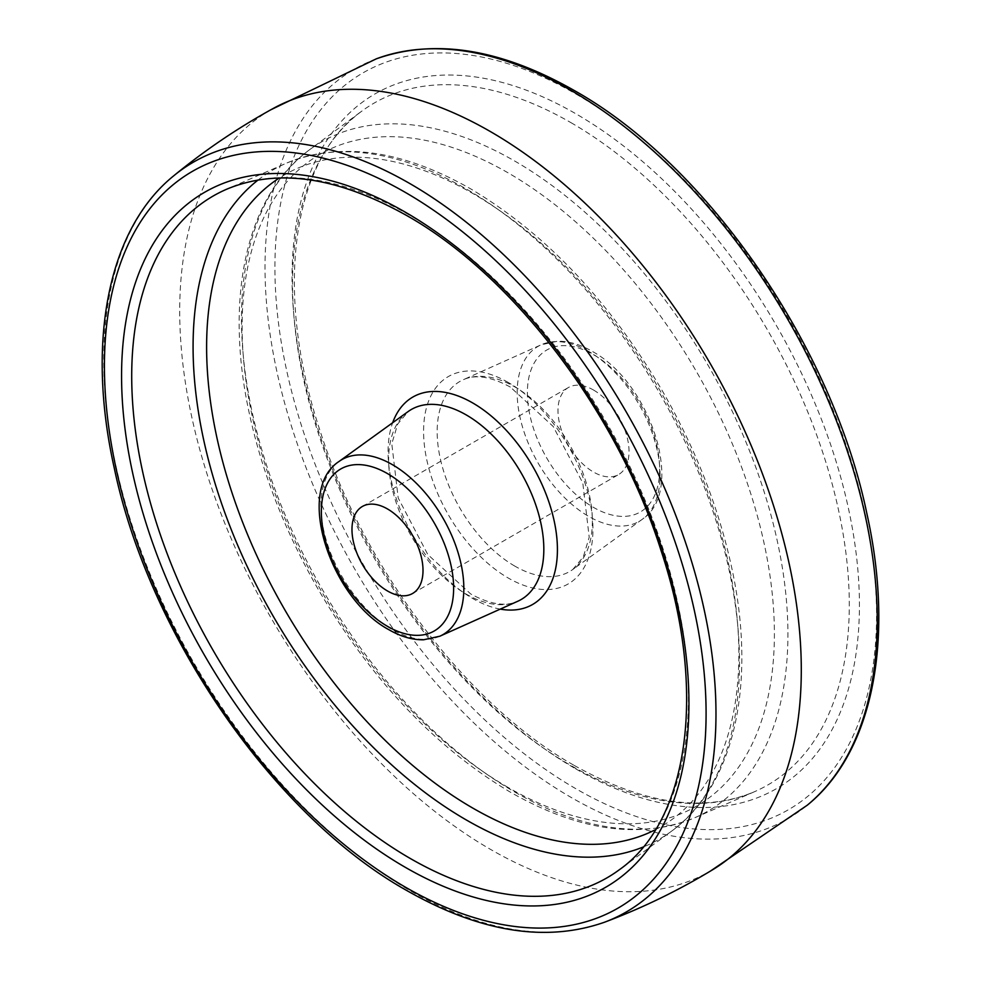 <?xml version="1.0" encoding="UTF-8"?>
<svg xmlns="http://www.w3.org/2000/svg" width="981" height="981" viewBox="0 0 981 981"><rect width="100%" height="100%" fill="white"/><g stroke="black" fill="none" stroke-linecap="round" stroke-linejoin="round"><path stroke-width="0.74" stroke-dasharray="4.91 3.68" d="M593.505 390.021A50.227 29.001 60 0 1 626.319 434.276A50.227 29.001 60 0 1 618.619 474.534A50.227 29.001 60 0 1 593.505 472.045A50.227 29.001 60 0 1 560.691 427.777A50.227 29.001 60 0 1 568.391 387.532A50.227 29.001 60 0 1 593.505 390.021M713.015 869.522A439.525 253.76 60 0 1 707.473 872.71A439.525 253.76 60 0 1 490.5 849.374A439.525 253.76 60 0 1 204.122 464.577A439.525 253.76 60 0 1 267.985 111.478A439.525 253.76 60 0 1 273.527 108.29M575.749 768.859A401.192 231.626 -120 0 0 859.43 605.069A401.192 231.626 -120 0 0 575.749 113.71A401.192 231.626 -120 0 0 292.056 277.5A401.192 231.626 -120 0 0 575.749 768.859M570.905 122.625A393.688 227.298 60 0 1 831.434 481.217A393.688 227.298 60 0 1 754.512 791.704A393.688 227.298 60 0 1 570.905 765.523A393.688 227.298 60 0 1 317.329 430.291A393.688 227.298 60 0 1 361.658 111.258A393.688 227.298 60 0 1 570.905 122.625M514.706 791.998A386.367 223.067 -120 0 0 694.904 817.688A386.367 223.067 -120 0 0 770.392 512.977A386.367 223.067 -120 0 0 514.706 161.043A386.367 223.067 -120 0 0 309.358 149.885A386.367 223.067 -120 0 0 265.839 462.995A386.367 223.067 -120 0 0 514.706 791.998M508.256 787.547A376.373 217.291 60 0 1 242.123 326.599A376.373 217.291 60 0 1 508.256 172.938A376.373 217.291 60 0 1 774.389 633.898A376.373 217.291 60 0 1 508.256 787.547M508.256 382.467A119.756 69.136 -120 0 0 423.584 431.358A119.756 69.136 -120 0 0 508.256 578.03A119.756 69.136 -120 0 0 592.941 529.139A119.756 69.136 -120 0 0 508.256 382.467M514.78 566.086A109.737 63.36 60 0 1 442.235 466.441A109.737 63.36 60 0 1 463.228 379.745A109.737 63.36 60 0 1 514.78 386.882A109.737 63.36 60 0 1 585.559 480.641A109.737 63.36 60 0 1 572.781 569.495A109.737 63.36 60 0 1 514.78 566.086M588.625 351.357A101.043 58.333 -120 0 0 541.169 344.785A101.043 58.333 -120 0 0 521.831 424.601A101.043 58.333 -120 0 0 588.625 516.349A101.043 58.333 -120 0 0 642.028 519.489A101.043 58.333 -120 0 0 653.8 437.673A101.043 58.333 -120 0 0 588.625 351.357M593.505 354.656A93.526 54.004 60 0 1 659.637 469.212A93.526 54.004 60 0 1 593.505 507.398A93.526 54.004 60 0 1 527.373 392.841A93.526 54.004 60 0 1 593.505 354.656M575.749 93.918A425.435 245.63 60 0 1 876.573 614.964A425.435 245.63 60 0 1 575.749 788.65A425.435 245.63 60 0 1 274.913 267.605A425.435 245.63 60 0 1 575.749 93.918M376.287 58.848A432.903 249.934 -120 0 0 283.055 397.17A432.903 249.934 -120 0 0 571.126 797.418A432.903 249.934 -120 0 0 807.216 805.242M604.713 922.152A432.903 249.934 60 0 1 409.874 890.515A432.903 249.934 60 0 1 132.975 527.864A432.903 249.934 60 0 1 173.784 175.758M258.077 180.014A386.367 223.067 60 0 1 286.096 163.312C340.517 141.276 402.038 149.786 470.659 188.855C545.595 233.429 609.667 301.093 662.886 391.824C695.394 448.55 718.153 506.368 731.176 565.264C757.05 681.133 735.358 784.947 671.642 831.115L619.342 869.742A393.688 227.298 -120 0 0 663.671 550.709A393.688 227.298 -120 0 0 410.095 215.477A393.688 227.298 -120 0 0 226.488 189.296L286.096 163.312A386.367 223.067 60 0 1 466.294 189.002A386.367 223.067 60 0 1 715.161 518.005A386.367 223.067 60 0 1 671.642 831.115A386.367 223.067 60 0 1 643.18 847.02M655.553 829.619A376.373 217.291 -120 0 0 720.017 529.924A376.373 217.291 -120 0 0 472.744 193.453A376.373 217.291 -120 0 0 279.34 177.99M500.261 609.115A119.756 69.136 60 0 1 472.744 598.533A119.756 69.136 60 0 1 392.658 422.75M408.219 411.505A109.737 63.36 -120 0 0 395.441 500.359A109.737 63.36 -120 0 0 466.22 594.118A109.737 63.36 -120 0 0 517.772 601.255C505.73 606.871 490.022 604.431 470.659 593.934L427.814 554.547L398.2 498.005L391.787 443.768L397.722 424.013L408.219 411.505M439.831 636.215A101.043 58.333 60 0 1 392.375 629.643A101.043 58.333 60 0 1 327.2 543.327A101.043 58.333 60 0 1 338.972 461.511M574.192 765.413C643.561 804.261 703.659 813.028 754.512 791.704L694.904 817.688C640.483 839.724 578.962 831.214 510.341 792.145C435.405 747.571 371.333 679.907 318.114 589.176C285.606 532.45 262.847 474.632 249.824 415.736C223.95 299.867 245.642 196.053 309.358 149.885L361.658 111.258C292.203 159.829 273.429 290.781 319.892 430.242C363.485 568.33 467.679 705.4 574.192 765.413M510.341 387.066C490.978 376.569 475.27 374.129 463.228 379.745L541.169 344.785L557.502 341.204C568.71 341.069 580.188 344.405 591.948 351.21C650.17 382.247 686.479 490.537 642.028 519.489L572.781 569.495L583.278 556.987L589.213 537.232L582.8 482.995L553.186 426.453L510.341 387.066M362.381 506.466L568.391 387.532M710.281 871.165L707.473 872.71M270.719 109.835L267.985 111.478M412.609 593.468L618.619 474.534"/><path stroke-width="1.47" d="M387.495 590.979A50.227 29.001 60 0 1 354.681 546.724A50.227 29.001 60 0 1 362.381 506.466A50.227 29.001 60 0 1 387.495 508.955A50.227 29.001 60 0 1 420.309 553.223A50.227 29.001 60 0 1 412.609 593.468A50.227 29.001 60 0 1 387.495 590.979M173.784 175.758C204.919 150.179 238.175 127.689 273.527 108.29A439.525 253.76 60 0 1 490.5 131.626A439.525 253.76 60 0 1 776.878 516.423A439.525 253.76 60 0 1 713.015 869.522C678.533 890.429 642.432 907.977 604.713 922.152C546.074 942.766 480.114 932.232 406.808 890.54C274.116 816.229 148.916 635.038 114.188 467.704C86.046 341.633 108.033 228.732 173.784 175.758A432.903 249.934 60 0 1 409.874 183.582A432.903 249.934 60 0 1 697.945 583.83A432.903 249.934 60 0 1 604.713 922.152M376.287 58.848C434.926 38.234 500.886 48.768 574.192 90.46C706.884 164.771 832.084 345.962 866.812 513.296C894.954 639.367 872.967 752.268 807.216 805.242A432.903 249.934 -120 0 0 848.025 453.136A432.903 249.934 -120 0 0 571.126 90.485A432.903 249.934 -120 0 0 376.287 58.848L270.719 109.835M405.251 887.082A425.435 245.63 -120 0 0 706.087 713.395A425.435 245.63 -120 0 0 405.251 192.35A425.435 245.63 -120 0 0 104.427 366.036A425.435 245.63 -120 0 0 405.251 887.082M405.251 867.29A401.192 231.626 60 0 1 121.57 375.931A401.192 231.626 60 0 1 405.251 212.141A401.192 231.626 60 0 1 688.944 703.5A401.192 231.626 60 0 1 405.251 867.29M410.095 858.375A393.688 227.298 -120 0 0 619.342 869.742C688.797 821.171 707.571 690.219 661.108 550.758C617.515 412.67 513.321 275.6 406.808 215.587C337.439 176.739 277.341 167.972 226.488 189.296A393.688 227.298 -120 0 0 149.566 499.783A393.688 227.298 -120 0 0 410.095 858.375M643.18 847.02A386.367 223.067 60 0 1 466.294 819.957A386.367 223.067 60 0 1 218.322 493.762A386.367 223.067 60 0 1 258.077 180.014M279.34 177.99A376.373 217.291 -120 0 0 228.328 481.217A376.373 217.291 -120 0 0 472.744 808.062A376.373 217.291 -120 0 0 655.553 829.619M392.658 422.75A119.756 69.136 60 0 1 472.744 402.97A119.756 69.136 60 0 1 556.264 532.867A119.756 69.136 60 0 1 500.261 609.115M466.22 414.914A109.737 63.36 -120 0 0 408.219 411.505L338.972 461.511A101.043 58.333 60 0 1 392.375 464.651A101.043 58.333 60 0 1 459.169 556.399A101.043 58.333 60 0 1 439.831 636.215L517.772 601.255A109.737 63.36 -120 0 0 538.765 514.559A109.737 63.36 -120 0 0 466.22 414.914M387.495 626.344A93.526 54.004 -120 0 0 453.627 588.159A93.526 54.004 -120 0 0 387.495 473.602A93.526 54.004 -120 0 0 321.363 511.788A93.526 54.004 -120 0 0 387.495 626.344M807.216 805.242L710.281 871.165M439.831 636.215L423.498 639.796C412.29 639.931 400.812 636.595 389.052 629.79C330.83 598.753 294.521 490.463 338.972 461.511"/></g></svg>
